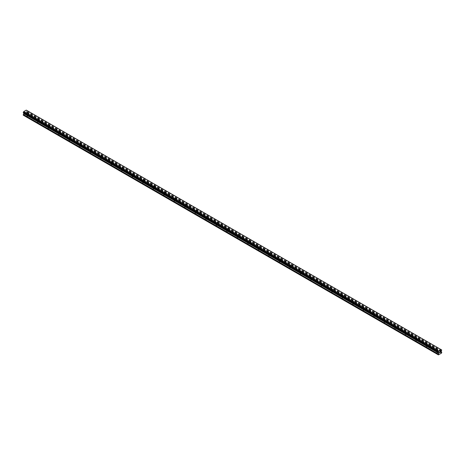 <?xml version="1.0" encoding="UTF-8"?>
<svg xmlns="http://www.w3.org/2000/svg" width="465" height="465" viewBox="0 0 465 465"><rect width="100%" height="100%" fill="white"/><g stroke="black" fill="none" stroke-linecap="round" stroke-linejoin="round"><path stroke-width="0.35" stroke-dasharray="2.33 1.74" d="M436.937 350.488A0.622 0.355 180 0 1 437.809 349.982A0.622 0.355 180 0 1 436.937 350.488M437.809 352.208A0.622 0.355 0 0 0 436.937 352.714A0.622 0.355 0 0 0 437.809 352.208M426.428 344.425A0.622 0.355 180 0 1 427.306 343.92A0.622 0.355 180 0 1 426.428 344.425M427.306 346.146A0.622 0.355 0 0 0 426.428 346.646A0.622 0.355 0 0 0 427.306 346.146M415.919 338.357A0.622 0.355 180 0 1 416.797 337.852A0.622 0.355 180 0 1 415.919 338.357M416.797 340.078A0.622 0.355 0 0 0 415.919 340.583A0.622 0.355 0 0 0 416.797 340.078M405.416 332.295A0.622 0.355 180 0 1 406.294 331.789A0.622 0.355 180 0 1 405.416 332.295M406.294 334.01A0.622 0.355 0 0 0 405.416 334.515A0.622 0.355 0 0 0 406.294 334.01M394.907 326.227A0.622 0.355 180 0 1 395.785 325.721A0.622 0.355 180 0 1 394.907 326.227M395.785 327.947A0.622 0.355 0 0 0 394.907 328.453A0.622 0.355 0 0 0 395.785 327.947M384.404 320.164A0.622 0.355 180 0 1 385.282 319.658A0.622 0.355 180 0 1 384.404 320.164M385.282 321.879A0.622 0.355 0 0 0 384.404 322.385A0.622 0.355 0 0 0 385.282 321.879M373.895 314.096A0.622 0.355 180 0 1 374.773 313.59A0.622 0.355 180 0 1 373.895 314.096M374.773 315.816A0.622 0.355 0 0 0 373.895 316.322A0.622 0.355 0 0 0 374.773 315.816M363.392 308.028A0.622 0.355 180 0 1 364.264 307.522A0.622 0.355 180 0 1 363.392 308.028M364.264 309.748A0.622 0.355 0 0 0 363.392 310.254A0.622 0.355 0 0 0 364.264 309.748M352.883 301.965A0.622 0.355 180 0 1 353.76 301.459A0.622 0.355 180 0 1 352.883 301.965M353.76 303.686A0.622 0.355 0 0 0 352.883 304.191A0.622 0.355 0 0 0 353.76 303.686M342.38 295.897A0.622 0.355 180 0 1 343.251 295.391A0.622 0.355 180 0 1 342.38 295.897M343.251 297.617A0.622 0.355 0 0 0 342.38 298.123A0.622 0.355 0 0 0 343.251 297.617M331.871 289.834A0.622 0.355 180 0 1 332.748 289.329A0.622 0.355 180 0 1 331.871 289.834M332.748 291.549A0.622 0.355 0 0 0 331.871 292.055A0.622 0.355 0 0 0 332.748 291.549M321.367 283.766A0.622 0.355 180 0 1 322.239 283.261A0.622 0.355 180 0 1 321.367 283.766M322.239 285.487A0.622 0.355 0 0 0 321.367 285.992A0.622 0.355 0 0 0 322.239 285.487M310.858 277.704A0.622 0.355 180 0 1 311.736 277.198A0.622 0.355 180 0 1 310.858 277.704M311.736 279.419A0.622 0.355 0 0 0 310.858 279.924A0.622 0.355 0 0 0 311.736 279.419M300.355 271.636A0.622 0.355 180 0 1 301.227 271.13A0.622 0.355 180 0 1 300.355 271.636M301.227 273.356A0.622 0.355 0 0 0 300.355 273.862A0.622 0.355 0 0 0 301.227 273.356M289.846 265.567A0.622 0.355 180 0 1 290.724 265.062A0.622 0.355 180 0 1 289.846 265.567M290.724 267.288A0.622 0.355 0 0 0 289.846 267.794A0.622 0.355 0 0 0 290.724 267.288M279.343 259.505A0.622 0.355 180 0 1 280.215 258.999A0.622 0.355 180 0 1 279.343 259.505M280.215 261.225A0.622 0.355 0 0 0 279.343 261.731A0.622 0.355 0 0 0 280.215 261.225M268.834 253.437A0.622 0.355 180 0 1 269.712 252.931A0.622 0.355 180 0 1 268.834 253.437M269.712 255.157A0.622 0.355 0 0 0 268.834 255.663A0.622 0.355 0 0 0 269.712 255.157M258.331 247.374A0.622 0.355 180 0 1 259.203 246.869A0.622 0.355 180 0 1 258.331 247.374M259.203 249.089A0.622 0.355 0 0 0 258.331 249.595A0.622 0.355 0 0 0 259.203 249.089M247.822 241.306A0.622 0.355 180 0 1 248.699 240.8A0.622 0.355 180 0 1 247.822 241.306M248.699 243.026A0.622 0.355 0 0 0 247.822 243.532A0.622 0.355 0 0 0 248.699 243.026M237.313 235.244A0.622 0.355 180 0 1 238.19 234.738A0.622 0.355 180 0 1 237.313 235.244M238.19 236.958A0.622 0.355 0 0 0 237.313 237.464A0.622 0.355 0 0 0 238.19 236.958M226.81 229.175A0.622 0.355 180 0 1 227.687 228.67A0.622 0.355 180 0 1 226.81 229.175M227.687 230.896A0.622 0.355 0 0 0 226.81 231.401A0.622 0.355 0 0 0 227.687 230.896M216.301 223.107A0.622 0.355 180 0 1 217.178 222.607A0.622 0.355 180 0 1 216.301 223.107M217.178 224.828A0.622 0.355 0 0 0 216.301 225.333A0.622 0.355 0 0 0 217.178 224.828M205.797 217.045A0.622 0.355 180 0 1 206.669 216.539A0.622 0.355 180 0 1 205.797 217.045M206.669 218.765A0.622 0.355 0 0 0 205.797 219.271A0.622 0.355 0 0 0 206.669 218.765M195.288 210.976A0.622 0.355 180 0 1 196.166 210.471A0.622 0.355 180 0 1 195.288 210.976M196.166 212.697A0.622 0.355 0 0 0 195.288 213.203A0.622 0.355 0 0 0 196.166 212.697M184.785 204.914A0.622 0.355 180 0 1 185.657 204.408A0.622 0.355 180 0 1 184.785 204.914M185.657 206.629A0.622 0.355 0 0 0 184.785 207.134A0.622 0.355 0 0 0 185.657 206.629M174.276 198.846A0.622 0.355 180 0 1 175.154 198.34A0.622 0.355 180 0 1 174.276 198.846M175.154 200.566A0.622 0.355 0 0 0 174.276 201.072A0.622 0.355 0 0 0 175.154 200.566M163.773 192.783A0.622 0.355 180 0 1 164.645 192.278A0.622 0.355 180 0 1 163.773 192.783M164.645 194.498A0.622 0.355 0 0 0 163.773 195.004A0.622 0.355 0 0 0 164.645 194.498M153.264 186.715A0.622 0.355 180 0 1 154.142 186.209A0.622 0.355 180 0 1 153.264 186.715M154.142 188.435A0.622 0.355 0 0 0 153.264 188.941A0.622 0.355 0 0 0 154.142 188.435M142.761 180.647A0.622 0.355 180 0 1 143.633 180.147A0.622 0.355 180 0 1 142.761 180.647M143.633 182.367A0.622 0.355 0 0 0 142.761 182.873A0.622 0.355 0 0 0 143.633 182.367M132.252 174.584A0.622 0.355 180 0 1 133.13 174.079A0.622 0.355 180 0 1 132.252 174.584M133.13 176.305A0.622 0.355 0 0 0 132.252 176.81A0.622 0.355 0 0 0 133.13 176.305M121.749 168.516A0.622 0.355 180 0 1 122.621 168.01A0.622 0.355 180 0 1 121.749 168.516M122.621 170.237A0.622 0.355 0 0 0 121.749 170.742A0.622 0.355 0 0 0 122.621 170.237M111.24 162.454A0.622 0.355 180 0 1 112.117 161.948A0.622 0.355 180 0 1 111.24 162.454M112.117 164.168A0.622 0.355 0 0 0 111.24 164.674A0.622 0.355 0 0 0 112.117 164.168M100.736 156.385A0.622 0.355 180 0 1 101.608 155.88A0.622 0.355 180 0 1 100.736 156.385M101.608 158.106A0.622 0.355 0 0 0 100.736 158.612A0.622 0.355 0 0 0 101.608 158.106M90.227 150.323A0.622 0.355 180 0 1 91.105 149.817A0.622 0.355 180 0 1 90.227 150.323M91.105 152.038A0.622 0.355 0 0 0 90.227 152.543A0.622 0.355 0 0 0 91.105 152.038M79.718 144.255A0.622 0.355 180 0 1 80.596 143.749A0.622 0.355 180 0 1 79.718 144.255M80.596 145.975A0.622 0.355 0 0 0 79.718 146.481A0.622 0.355 0 0 0 80.596 145.975M69.215 138.192A0.622 0.355 180 0 1 70.093 137.686A0.622 0.355 180 0 1 69.215 138.192M70.093 139.907A0.622 0.355 0 0 0 69.215 140.413A0.622 0.355 0 0 0 70.093 139.907M58.706 132.124A0.622 0.355 180 0 1 59.584 131.618A0.622 0.355 180 0 1 58.706 132.124M59.584 133.844A0.622 0.355 0 0 0 58.706 134.35A0.622 0.355 0 0 0 59.584 133.844M48.203 126.056A0.622 0.355 180 0 1 49.081 125.55A0.622 0.355 180 0 1 48.203 126.056M49.081 127.776A0.622 0.355 0 0 0 48.203 128.282A0.622 0.355 0 0 0 49.081 127.776M37.694 119.993A0.622 0.355 180 0 1 38.572 119.488A0.622 0.355 180 0 1 37.694 119.993M38.572 121.708A0.622 0.355 0 0 0 37.694 122.214A0.622 0.355 0 0 0 38.572 121.708M27.191 113.925A0.622 0.355 180 0 1 28.063 113.419A0.622 0.355 180 0 1 27.191 113.925M28.063 115.646A0.622 0.355 0 0 0 27.191 116.151A0.622 0.355 0 0 0 28.063 115.646M439.896 351.924L439.547 352.819M440.448 351.743L440.099 352.499M25.412 112.077L25.104 112.257L25.412 112.077M25.412 112.675L25.104 112.856L25.412 112.675M25.104 112.902L25.453 112.007L25.104 112.902M24.686 112.449L24.674 113.152L24.674 112.454M24.674 113.152L24.715 112.524L24.674 113.152M23.25 115.192L26.575 113.472L26.755 112.629L26.156 111.803L26.755 110.432L26.36 110.164M438.64 352.534L23.663 112.949M23.273 112.728L23.639 112.937M441.337 349.75L26.267 110.112M441.75 352.766L26.755 113.169M441.576 353.069L26.575 113.472M441.698 352.115L26.703 112.518M441.204 351.831L26.209 112.234L441.204 351.831M441.337 351.005L26.336 111.408M441.372 350.912L26.377 111.315M441.727 349.976L26.726 110.379M441.361 349.761L26.697 110.362L441.361 349.761M26.65 110.356L441.372 349.796L26.377 110.199M23.349 112.745L438.35 352.342L23.628 112.902M438.425 354.888L23.424 115.291M441.75 352.226L26.755 112.629M441.157 351.714L26.156 112.117M441.157 351.401L26.156 111.803M441.204 351.226L26.209 111.629M441.651 350.436L26.65 110.839M441.698 350.377L26.697 110.78M441.727 350.331L26.726 110.734M441.75 350.244L26.755 110.647M441.75 350.029L26.755 110.432M438.664 352.546L23.796 113.024M436.751 350.238L436.751 352.464M426.248 344.17L426.248 346.396M415.739 338.107L415.739 340.328M405.236 332.039L405.236 334.265M394.727 325.977L394.727 328.197M384.224 319.908L384.224 322.135M373.715 313.846L373.715 316.066M363.212 307.778L363.212 310.004M352.702 301.709L352.702 303.936M342.199 295.647L342.199 297.867M331.69 289.579L331.69 291.805M321.187 283.516L321.187 285.737M310.678 277.448L310.678 279.674M300.169 271.386L300.169 273.606M289.666 265.317L289.666 267.544M279.157 259.249L279.157 261.475M268.654 253.187L268.654 255.407M258.145 247.118L258.145 249.345M247.642 241.056L247.642 243.276M237.133 234.988L237.133 237.214M226.629 228.925L226.629 231.146M216.12 222.857L216.12 225.083M205.617 216.789L205.617 219.015M195.108 210.726L195.108 212.953M184.605 204.658L184.605 206.884M174.096 198.596L174.096 200.816M163.593 192.527L163.593 194.754M153.084 186.465L153.084 188.685M142.575 180.397L142.575 182.623M132.072 174.329L132.072 176.555M121.563 168.266L121.563 170.492M111.059 162.198L111.059 164.424M100.55 156.135L100.55 158.356M90.047 150.067L90.047 152.293M79.538 144.005L79.538 146.225M69.035 137.936L69.035 140.163M58.526 131.868L58.526 134.094M48.023 125.806L48.023 128.032M37.514 119.738L37.514 121.964M27.011 113.675L27.011 115.895M28.249 113.675L28.249 115.895M38.752 119.738L38.752 121.964M49.261 125.806L49.261 128.032M59.764 131.868L59.764 134.094M70.273 137.936L70.273 140.163M80.776 144.005L80.776 146.225M91.285 150.067L91.285 152.293M101.789 156.135L101.789 158.356M112.297 162.198L112.297 164.424M122.801 168.266L122.801 170.492M133.31 174.329L133.31 176.555M143.813 180.397L143.813 182.623M154.322 186.465L154.322 188.685M164.831 192.527L164.831 194.754M175.334 198.596L175.334 200.816M185.843 204.658L185.843 206.884M196.346 210.726L196.346 212.953M206.855 216.789L206.855 219.015M217.358 222.857L217.358 225.083M227.867 228.925L227.867 231.146M238.371 234.988L238.371 237.214M248.88 241.056L248.88 243.276M259.383 247.118L259.383 249.345M269.892 253.187L269.892 255.407M280.395 259.249L280.395 261.475M290.904 265.317L290.904 267.544M301.407 271.386L301.407 273.606M311.916 277.448L311.916 279.674M322.425 283.516L322.425 285.737M332.928 289.579L332.928 291.805M343.437 295.647L343.437 297.867M353.941 301.709L353.941 303.936M364.45 307.778L364.45 310.004M374.953 313.846L374.953 316.066M385.462 319.908L385.462 322.135M395.965 325.977L395.965 328.197M406.474 332.039L406.474 334.265M416.977 338.107L416.977 340.328M427.486 344.17L427.486 346.396M437.989 350.238L437.989 352.464M441.471 349.947L26.47 110.35M438.53 352.348L23.529 112.751"/><path stroke-width="0.7" d="M439.588 352.145L439.896 351.97L439.588 352.145M439.588 352.749L439.896 352.569L439.588 352.749M439.547 352.819L439.896 351.924M440.134 351.959L440.46 351.662M440.372 352.046L440.186 352.4L440.372 352.046M440.186 352.4L440.518 352.214L440.186 352.4M440.518 352.261L440.099 352.499L440.448 351.743M440.099 352.499L440.512 352.261M438.623 352.499L438.425 354.888L441.576 353.069L441.75 352.226L441.157 351.401L441.727 349.976L26.336 110.153M438.35 352.342L438.733 351.168L441.349 349.756M23.808 113.036L23.25 115.192L438.245 354.789M23.639 112.937L438.64 352.534M23.302 112.745L438.303 352.342L23.302 112.745M441.268 349.709L26.267 110.112L23.732 111.577L23.273 112.728L438.274 352.325M438.733 351.168L23.732 111.577M438.664 351.29L23.663 111.693M438.623 351.383L23.628 111.786M438.35 351.86L23.349 112.263M438.303 351.912L23.308 112.315M438.274 351.964L23.273 112.367M438.245 352.051L23.25 112.454M438.245 352.267L23.25 112.67M438.844 352.737L23.843 113.14M438.844 353.051L23.843 113.454M438.791 353.226L23.796 113.629M438.297 354.08L23.302 114.483M438.245 354.249L23.25 114.652M438.652 352.546L23.651 112.949"/></g></svg>
